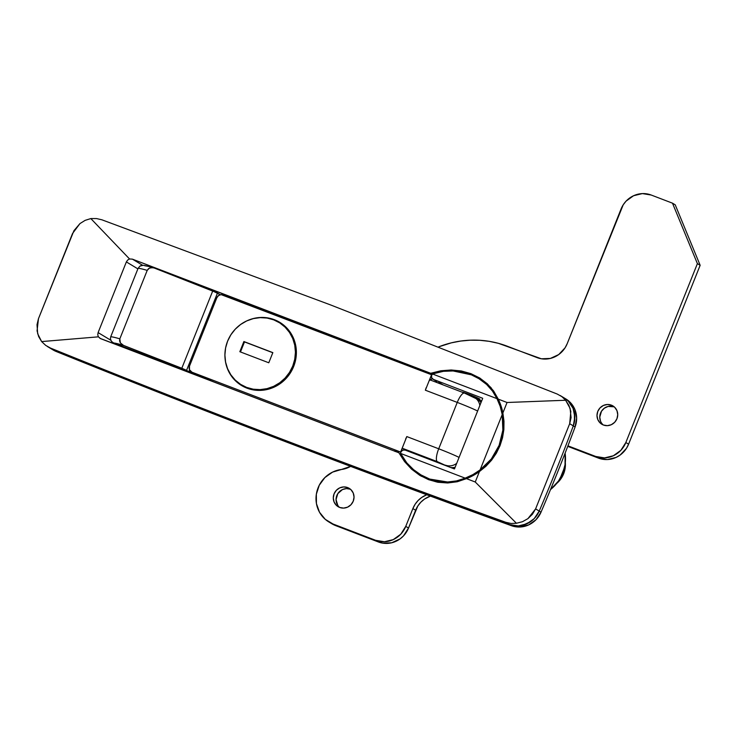 <?xml version="1.0" encoding="UTF-8"?>
<svg xmlns="http://www.w3.org/2000/svg" width="737" height="737" viewBox="0 0 737 737"><rect width="100%" height="100%" fill="white"/><g stroke="black" fill="none" stroke-linecap="round" stroke-linejoin="round"><path stroke-width="1.11" d="M480.413 378.44A57.154 54.63 -58.9 0 0 473.375 375.124L479.713 377.998L487.341 383.82L493.597 390.942L498.267 399.141A57.154 54.63 121.1 0 1 502.874 412.95L503.868 429.533L500.008 445.719L491.625 460.128L479.437 471.551A57.154 54.63 121.1 0 1 466.475 478.645L457.281 481.749L447.681 482.975L438.008 482.274L428.556 479.667L419.639 475.245L411.559 469.156L404.567 461.583L398.883 452.785L100.601 338.642L98.389 336.837L41.631 341.581L37.679 333.76L37.016 324.704L38.471 318.679L73.94 230.672L79.955 223.587L85.133 220.354L90.835 218.576L96.483 218.557L101.853 219.792L330.545 304.915L101.853 219.792L96.483 218.557L90.835 218.576L129.537 258.963L132.393 259.138L432.204 374.193L430.684 373.281L440.883 370.775L451.219 369.992L461.353 370.969L470.952 373.668L473.375 375.124A57.154 54.63 -58.9 0 0 464.328 372.563M479.234 377.703L487.341 383.82L493.597 390.942L498.267 399.141L507.056 402.494L565.62 400.255L570.097 408.39L571.074 417.63L569.683 423.701L535.606 508.899L532.418 514.269L527.941 518.636L522.487 521.704L516.425 523.261L475.254 482.007L479.437 471.551L485.95 466.281L491.625 460.128L496.351 453.227L500.008 445.719L502.533 437.76L503.868 429.533L503.979 421.205L502.874 412.95L507.056 402.494L565.62 400.255L561.852 396.626L557.181 394.028L330.545 304.915L557.181 394.028L561.852 396.626L565.62 400.255L568.964 405.488L570.825 411.412L569.683 423.701L535.606 508.899L539.226 511.082A1905.191 1820.961 -58.9 0 0 573.303 425.885L574.851 417.031L573.073 408.353L568.236 401.103L564.035 397.842L568.236 401.103L573.073 408.353L574.372 412.582L574.491 421.518L573.303 425.885L569.683 423.701L573.303 425.885A23.814 22.764 -58.9 0 0 564.1 397.879A23.814 22.764 121.1 0 1 573.303 425.885A1905.191 1820.961 121.1 0 1 539.226 511.082A1905.191 1820.961 -58.9 0 0 573.303 425.885L575.1 426.972A1905.191 1820.961 121.1 0 1 541.022 512.169L536.02 519.705L528.696 524.901L520.11 527.01L511.496 525.721A14288.901 13657.236 121.1 0 1 56.169 351.485L52.327 349.467M47.426 346.537L53.092 349.946A23.814 22.764 -58.9 0 0 56.169 351.485L54.372 350.407A14288.901 13657.236 -58.9 0 0 509.7 524.633A14288.901 13657.236 121.1 0 1 54.372 350.407A23.814 22.764 121.1 0 1 51.286 348.859A23.814 22.764 -58.9 0 0 54.372 350.407L50.54 348.094C201.441 409.127 353.216 467.203 505.868 522.321C353.216 467.203 201.441 409.127 50.54 348.094L45.74 345.413L41.631 341.581L38.646 336.569L37.071 330.812L38.471 318.679L72.548 233.472L79.955 223.587L85.133 220.354L90.835 218.576L129.537 258.963L127.639 260.069L126.368 261.921L98.104 332.599L97.754 334.791L98.389 336.837L41.631 341.581L45.74 345.413L54.372 350.407A14288.901 13657.236 -58.9 0 0 509.7 524.633L518.304 525.923L522.68 525.288L530.787 521.566L534.214 518.618L539.226 511.082L535.606 508.899L527.941 518.636L522.487 521.704L516.425 523.261L475.254 482.007L466.475 478.645L457.281 481.749L447.681 482.975L438.008 482.274L428.556 479.667L419.639 475.245L411.559 469.156L404.567 461.583L398.883 452.785L99.882 338.292M505.868 522.321L511.109 523.491L516.425 523.261L511.109 523.491L505.868 522.321L509.7 524.633L505.868 522.321M100.601 338.642L98.389 336.837L97.754 334.791L98.104 332.599L110.753 340.218L98.104 332.599L126.368 261.921L127.639 260.069L129.537 258.963L132.393 259.138L142.674 265.329L132.393 259.138L430.684 373.281L440.883 370.775L451.219 369.992L461.353 370.969L470.952 373.668L479.713 377.998M498.267 399.141L507.056 402.494L502.874 412.95L501.022 405.875L498.267 399.141M479.437 471.551L475.254 482.007L466.475 478.645L473.163 475.522L479.437 471.551M414.286 470.796L410.012 466.383A57.154 54.63 -58.9 0 0 421.444 476.314M420.228 475.605L419.639 475.245M473.375 375.124L463.849 372.48M401.407 450.187L400.366 453.9L401.407 450.187M432.601 378.56L429.367 380.568M126.368 261.921L137.883 268.867L126.368 261.921M128.846 348.794L128.616 349.366L128.846 348.794M121.246 346.547L118.279 344.75L121.246 346.547M431.412 376.948L430.777 376.662L431.412 376.948M134.162 351.485L134.392 350.923L134.162 351.485M394.737 451.191A50.484 2.506 21.8 0 1 394.645 450.915A50.484 2.506 21.8 0 1 400.633 452.039L406.815 436.58L438.708 448.787A19.051 0.94 21.8 0 1 459.077 457.41A19.051 0.94 -158.2 0 0 438.708 448.787A11.912 3.455 110.9 0 0 437.29 461.638L402.172 448.197L437.29 461.638L447.055 466.125L437.29 461.638A11.912 3.455 -69.1 0 1 438.708 448.787L457.253 402.411A11.912 3.455 -69.1 0 1 464.513 393.097A11.912 3.455 110.9 0 0 457.253 402.411A19.051 0.94 21.8 0 1 477.622 411.025A19.051 0.94 -158.2 0 0 457.253 402.411L425.36 390.205L426.143 387.763L425.36 390.205L457.253 402.411L438.708 448.787L406.815 436.58L400.661 452.067L191.97 372.203L189.483 369.753L189.483 366.151L216.862 297.693L218.567 295.509L221.128 294.616L431.55 374.746L425.36 390.205L431.55 374.746L222.887 294.901A4.763 4.551 121.1 0 0 216.862 297.693L189.483 366.151A4.763 4.551 121.1 0 0 191.97 372.203L400.633 452.039L395.474 450.795L394.645 451.035L395.032 451.477M509.7 524.633A23.814 22.764 -58.9 0 0 539.226 511.082L534.214 518.618L526.891 523.814L518.304 525.923L509.7 524.633A14288.901 13657.236 121.1 0 1 54.372 350.407L56.169 351.485A14288.901 13657.236 -58.9 0 0 511.496 525.721L509.7 524.633L511.496 525.721A23.814 22.764 -58.9 0 0 541.022 512.169L539.226 511.082A23.814 22.764 121.1 0 1 509.7 524.633M432.232 378.643L429.957 379.877M276.863 321.203A36.914 35.284 -58.9 0 0 276.522 321.074L274.339 319.683L276.863 321.203A36.914 35.284 -58.9 0 1 280.944 323.092M239.018 383.286A36.914 35.284 -58.9 0 0 242.869 386.262M247.052 320.761A36.914 35.284 121.1 0 1 274.339 319.683A36.914 35.284 121.1 0 1 279.71 322.299A36.914 35.284 121.1 0 1 292.368 369.394A36.914 35.284 121.1 0 1 246.959 388.15A36.914 35.284 121.1 0 1 241.598 385.534A36.914 35.284 121.1 0 1 224.988 357.408L225.605 362.438L227.641 369.191L230.939 375.363L235.37 380.707L240.787 385.027L246.959 388.15L253.657 389.956L260.631 390.37L267.595 389.394L274.302 387.054L280.475 383.433L285.892 378.68L290.341 372.977L293.648 366.547L295.684 359.619L296.375 352.479L295.694 345.395L293.667 338.642L290.369 332.47L285.928 327.127L280.521 322.806L274.339 319.683L267.642 317.877L260.677 317.463L253.703 318.439L246.996 320.788M439.316 463.158A10.475 0.516 21.8 0 1 440.643 463.665A10.475 0.516 21.8 0 1 442.025 464.199M479.759 401.011L478.847 400.209M453.08 468.253L452.113 468.096L453.08 468.253M451.551 467.838L452.38 468.161M451.68 467.875L452.417 468.069M200.427 376.358L191.316 372.738A8.098 7.739 121.1 0 1 190.137 372.167L190.736 372.526A8.098 7.739 -58.9 0 0 191.915 373.106L200.593 376.441A11.912 3.455 -69.1 0 1 200.427 376.358L191.915 373.106L195.572 374.368L188.773 371.107M194.78 373.963L195.572 374.368A4.763 4.551 -58.9 0 1 194.881 374.037L191.279 371.863M439.022 463.048L442.44 464.356M401.812 449.966L402.457 450.252L401.812 449.966A50.484 2.506 -158.2 0 1 401.518 449.819M399.067 451.597L398.229 452.14L399.067 451.597M406.815 436.58L405.663 438.939L406.815 436.58M464.669 393.171A11.912 3.455 110.9 0 0 464.494 393.088A11.912 3.455 -69.1 0 1 464.669 393.171L472.38 396.442M190.137 372.167A8.098 7.739 121.1 0 1 189.151 371.457M215.195 382.494L201.008 376.598M472.859 396.699A11.912 11.377 121.1 0 1 474.582 397.547A11.912 11.377 121.1 0 1 479.833 405.507A11.912 11.377 -58.9 0 0 474.711 397.621M429.56 379.721L464.513 393.097L477.456 399.279A11.912 11.377 121.1 0 1 480.966 402.669A11.912 11.377 -58.9 0 0 477.456 399.279A11.912 11.377 -58.9 0 0 477.364 399.224M478.543 399.988L477.502 399.307M445.47 465.167A11.912 11.377 -58.9 0 0 456.71 463.324A11.912 11.377 121.1 0 1 445.47 465.167M450.666 467.498A11.912 11.377 -58.9 0 0 455.134 467.258A11.912 11.377 121.1 0 1 450.666 467.498M432.435 373.945L443.425 371.319L453.071 370.951L471.376 374.838L478.645 378.459L486.604 384.447L492.482 391.061L496.968 398.643L500.202 406.382L502.219 414.581L480.091 469.92L472.914 474.61L465.167 478.147L400.642 453.448L400.882 452.021A3.335 3.188 121.1 0 1 405.101 450.067L453.605 468.631A11.912 11.377 -58.9 0 0 454.471 468.916L482.707 398.321A11.912 11.377 -58.9 0 0 481.869 397.952L433.365 379.398L431.615 377.685L431.624 375.161A3.335 3.188 121.1 0 1 432.435 373.945L496.968 398.643A56.205 53.718 121.1 0 1 502.219 414.581L502.855 430.178L499.124 445.369L491.339 458.967L480.091 469.92A56.205 53.718 121.1 0 1 465.167 478.147L456.544 480.911L447.58 482.007L429.689 479.068L420.615 474.729L413.586 469.681L406.796 462.882L400.642 453.448L465.167 478.147L456.544 480.911L447.58 482.007L438.543 481.381L429.689 479.068L421.288 475.125L413.586 469.681L406.796 462.882L400.642 453.448A3.335 3.188 121.1 0 1 400.882 452.021L402.632 450.16L405.101 450.067L453.605 468.631A11.912 11.377 121.1 0 0 454.471 468.916L482.707 398.321A11.912 11.377 121.1 0 0 481.869 397.952L433.365 379.398A3.335 3.188 121.1 0 1 431.624 375.161L433.817 373.226L443.425 371.319L453.071 370.951L462.477 372.139L471.376 374.838L479.501 378.984L486.604 384.447L492.482 391.061L496.968 398.643L432.435 373.945M479.898 399.251L479.621 398.947A9.526 0.47 21.8 0 1 479.953 399.224L479.391 400.642M420.615 474.729L423.167 476.268A56.205 53.718 -58.9 0 0 437.658 482.21L432.859 480.81L423.056 476.194M491.247 387.92A56.205 53.718 -58.9 0 0 481.187 379.997L478.645 378.459M435.917 380.891L436.958 381.563A3.335 3.188 -58.9 0 1 436.479 381.324L432.877 379.159M491.247 387.911L481.233 380.016M443.195 384.944L438.69 382.227L443.195 384.944M502.219 414.581L503.085 422.356L502.855 430.178L501.519 437.898L499.124 445.369L495.706 452.435L491.339 458.967L486.098 464.835L480.091 469.92L502.219 414.581M481.657 400.937L479.584 400.145L481.657 400.937M462.237 392.222L462.265 392.148A9.526 0.47 21.8 0 1 469.985 394.737A9.526 0.47 21.8 0 1 479.621 398.947L462.292 392.204M478.829 399.012L479.52 399.196M188.322 371.319L189.077 371.632M166.24 363.101L174.107 366.768L166.24 363.101M212.938 381.628L212.302 381.241L212.938 381.628M142.969 265.338L139.966 266.094L138.105 268.305L110.725 336.772L110.403 338.688L111.398 341.332L113.645 342.981L189.004 371.817L189.667 370.158L189.004 371.817L186.562 370.343L217.479 293.05L219.921 294.524L212.726 290.968L181.809 368.26L123.512 345.395L181.809 368.26L189.004 371.817L113.645 342.981L123.512 345.395L120.315 342.834L119.587 340.899L119.827 338.836L147.216 270.378A87.639 4.339 -158.2 0 0 138.105 268.305L110.725 336.772A87.639 4.339 21.8 0 1 119.827 338.836L147.216 270.378L149.353 268.148L152.412 267.623L154.429 268.093L216.798 292.7L217.479 293.05L186.562 370.343L181.809 368.26L212.726 290.968L154.429 268.093M123.18 345.257L121.467 344.161M120.343 342.88L119.827 338.836A87.639 4.339 -158.2 0 0 110.725 336.772M144.563 265.688L148.266 266.37M141.421 265.486L140.012 266.066L138.105 268.305A87.639 4.339 21.8 0 1 147.216 270.378L148.459 268.71L150.339 267.789L153.434 267.789M112.079 342.042L113.645 342.981A82.876 4.109 21.8 0 1 123.512 345.395M565.841 398.92L570.033 402.19L574.878 409.431L576.647 418.109L575.1 426.972A23.814 22.764 -58.9 0 0 565.896 398.966L560.24 395.548M539.226 511.082L541.022 512.169A1905.191 1820.961 -58.9 0 0 575.1 426.972L573.303 425.885A1905.191 1820.961 121.1 0 1 539.226 511.082M600.535 421.177L599.752 417.16L601.503 411.209L604.368 408.169L608.108 406.437L614.096 406.806L611.341 405.138A10.714 10.244 121.1 0 1 612.898 405.894A10.714 10.244 121.1 0 1 616.574 419.565A10.714 10.244 121.1 0 1 603.391 425.019L600.029 422.854L597.781 419.51L596.988 415.493L597.781 411.412L600.038 407.883L603.4 405.461L607.371 404.493L611.341 405.138L614.704 407.294L616.952 410.638L617.735 414.664L616.943 418.745L614.695 422.264L611.323 424.696L607.362 425.664L603.391 425.019A10.714 10.244 121.1 0 1 601.834 424.254A10.714 10.244 121.1 0 1 598.158 410.583A10.714 10.244 121.1 0 1 611.341 405.138L614.096 406.806A10.714 10.244 -58.9 0 0 601.318 411.504A10.714 10.244 -58.9 0 0 603.281 424.973M337.795 505.407L336.054 499.594L337.804 493.643L342.456 489.561L346.427 488.594L350.397 489.239L347.643 487.581A10.714 10.244 121.1 0 1 349.2 488.336A10.714 10.244 121.1 0 1 352.876 502.008A10.714 10.244 121.1 0 1 339.693 507.452L336.321 505.296L334.082 501.952L333.29 497.936L334.082 493.854L336.33 490.326L339.702 487.894L343.672 486.936L347.643 487.581L351.005 489.737L353.244 493.081L354.036 497.097L353.244 501.178L350.996 504.707L347.624 507.139L343.654 508.097L339.693 507.452A10.714 10.244 121.1 0 1 338.136 506.697A10.714 10.244 121.1 0 1 334.451 493.025A10.714 10.244 121.1 0 1 347.643 487.581L350.397 489.239A10.714 10.244 -58.9 0 0 337.62 493.947A10.714 10.244 -58.9 0 0 339.582 507.415M567.739 446.355L598.481 458.119L607.297 459.556L616.123 457.41L620.103 455.079L626.468 448.336L628.597 444.181L700.15 265.292L675.239 204.84L672.485 203.172L651.195 195.029L642.378 193.591L633.553 195.738L626.072 201.137L623.207 204.812L567.195 343.682L565.058 347.836L558.701 354.58L550.392 358.422L541.391 358.79L498.332 343.313L489.11 341.323L479.723 340.282L470.234 340.19L460.745 341.047L451.348 342.843L438.69 346.841A100.02 95.598 121.1 0 1 507.268 346.215L537.07 357.62A23.814 22.764 121.1 0 0 567.195 343.682L621.079 208.967A23.814 22.764 121.1 0 1 651.195 195.029L672.485 203.172L675.239 204.84L700.15 265.292L697.395 263.634L672.485 203.172L697.395 263.634L700.15 265.292L628.597 444.181L625.842 442.522L697.395 263.634L625.842 442.522A23.814 22.764 121.1 0 1 595.717 456.461L604.543 457.898L613.359 455.752L620.84 450.353L625.842 442.522L628.597 444.181A23.814 22.764 -58.9 0 1 598.481 458.119L567.739 446.355M331.668 523.648L378.394 541.971L382.724 543.141L391.716 542.773L400.025 538.931L403.517 535.863L408.519 528.033L417.851 505.951L420.864 502.173L424.53 499.06L430.39 496.102A23.814 22.764 -58.9 0 0 415.631 510.244L412.877 508.576L415.097 504.292L418.1 500.506L421.776 497.401L426.76 494.757A23.814 22.764 121.1 0 0 412.877 508.576L415.631 510.244L408.519 528.033L405.755 526.375L412.877 508.576L405.755 526.375A23.814 22.764 121.1 0 1 375.64 540.313L384.456 541.741L393.282 539.604L400.762 534.205L405.755 526.375L408.519 528.033A23.814 22.764 -58.9 0 1 378.394 541.971L335.823 525.684L333.06 524.016L375.64 540.313L378.394 541.971L375.64 540.313L333.06 524.016A28.577 27.315 121.1 0 1 328.914 521.989A28.577 27.315 121.1 0 1 316.809 491.846A28.577 27.315 121.1 0 1 341.498 469.469L332.58 472.113L324.897 477.558L319.278 485.204L316.348 494.205L316.431 503.583L319.526 512.279L325.284 519.355L335.823 525.684A28.577 27.315 -58.9 0 1 331.668 523.657L328.914 521.989M567.951 445.83L595.717 456.461L598.481 458.119L595.717 456.461L567.951 445.83M350.6 466.364L341.498 469.469A23.814 22.764 121.1 0 0 350.6 466.364M550.511 489.561A38.103 36.417 -58.9 0 0 565.113 453.154L565.03 464.725L562.69 473.191L558.535 480.957L550.511 489.561M556.61 483.527A23.814 22.764 -58.9 0 0 565.316 462.523L564.966 469.303L563.658 473.771L561.52 477.917L556.61 483.527M564.008 468.723L560.562 477.346M246.655 387.413L249.088 388.878L246.655 387.413A36.435 34.823 121.1 0 1 241.358 384.834A36.435 34.823 121.1 0 1 228.857 338.357A36.435 34.823 121.1 0 1 273.685 319.84A36.435 34.823 121.1 0 1 278.982 322.419A36.435 34.823 121.1 0 1 291.483 368.905A36.435 34.823 121.1 0 1 246.655 387.413L253.27 389.2L260.152 389.615L267.024 388.648L273.648 386.335L279.747 382.761L285.09 378.072L289.475 372.443L292.736 366.086L294.754 359.26L295.436 352.212L294.763 345.22L292.755 338.55L289.503 332.461L285.118 327.182L279.784 322.917L273.685 319.84L267.07 318.052L260.189 317.638L253.316 318.605L246.702 320.927L240.603 324.492L235.25 329.181L230.865 334.81L227.604 341.167L225.586 347.993L224.905 355.041L225.577 362.042L227.586 368.712L230.838 374.801L235.223 380.08L240.566 384.336L246.655 387.413M285.247 326.473A36.435 34.823 -58.9 0 0 281.976 324.225L278.982 322.419M241.358 384.834L244.362 386.639A36.435 34.823 -58.9 0 0 247.872 388.482L244.297 386.603M243.892 341.544L272.847 352.618L268.784 362.779L239.829 351.706L243.892 341.544L272.847 352.618L268.784 362.779L239.829 351.706L243.892 341.544L244.5 341.904L243.892 341.544M285.237 326.473L282.778 324.722M272.801 352.737L244.5 341.904L240.474 351.945L244.5 341.904L272.801 352.737M481.095 402.365L478.377 399.869M454.757 468.198L453.356 468.29M153.867 267.899C143.835 264.952 142.941 265.375 142.914 265.338"/></g></svg>
